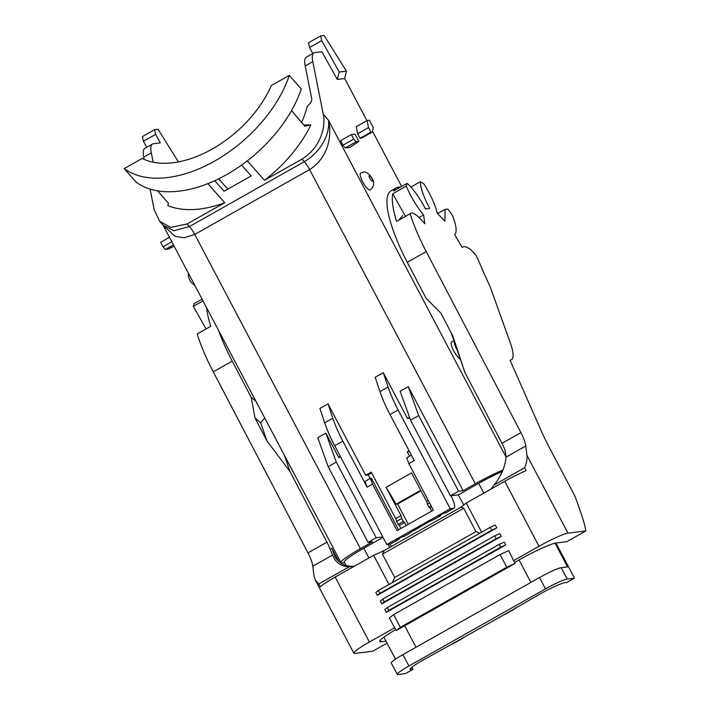 <?xml version="1.0" encoding="UTF-8"?>
<svg xmlns="http://www.w3.org/2000/svg" width="710" height="710" viewBox="0 0 710 710"><rect width="100%" height="100%" fill="white"/><g stroke="black" fill="none" stroke-linecap="round" stroke-linejoin="round"><path stroke-width="1.06" d="M367.079 120.54L369.448 120.256L373.336 127.631L372.342 131.989L370.886 132.166L368.49 127.623L367.079 120.54L356.242 126.664L357.654 133.746L360.05 138.281L361.505 138.104L372.342 131.989M163.105 225.203L173.879 230.714L189.446 226.534L304.324 161.676C322.837 150.724 330.416 131.448 328.366 120.07L323.263 114.292L312.799 61.681L305.211 65.968L311.708 98.637A6.452 3.896 138.6 0 1 309.169 104.352A6.452 3.896 -41.4 0 0 306.729 108.195A91.492 55.265 138.6 0 1 301.537 122.475M305.211 65.968A32.261 8.52 -119.4 0 1 306.356 57.146L313.944 52.868A32.261 8.52 60.6 0 0 312.799 61.681M312.853 53.481L309.516 47.508L308.459 42.813L320.654 35.926L321.71 40.621L339.211 72.029L346.436 71.133L324.133 35.5L320.654 35.926M555.06 543.185L567.574 566.908L561.202 567.689A19.356 2.023 152.2 0 0 539.493 577.541L402.934 654.638A19.356 2.023 152.2 0 0 391.272 662.998L397.254 674.349A19.356 2.023 -27.8 0 1 408.924 665.989L545.475 588.892A19.356 2.023 -27.8 0 1 567.192 579.041L574.47 578.144L566.882 582.431L565.125 582.644A22.578 2.361 -27.8 0 0 539.786 594.137L513.002 609.641A38.713 10.224 -119.4 0 0 514.076 609.295L505.405 614.185A38.713 10.224 60.6 0 1 504.331 614.532L460.976 639.009A38.713 10.224 -119.4 0 0 462.059 638.663L453.388 643.562A38.713 10.224 60.6 0 1 452.314 643.908L423.826 659.617A22.578 2.361 -27.8 0 0 410.211 669.361A22.578 2.361 -27.8 0 0 411.223 669.539L412.98 669.326L411.898 667.258M555.939 543.008L574.47 578.144M398.798 220.153L402.712 215.538M313.944 52.868A32.261 8.52 60.6 0 1 314.841 52.575L321.843 51.715L337.286 79.431L344.705 78.517L366.91 120.638M372.51 131.243L401.629 186.473M358.887 141.459L349.87 147.352L345.326 147.911L356.163 141.787L358.887 141.459L355.018 134.119L351.379 134.563L353.757 139.062L342.921 145.186L345.326 147.911M351.379 134.563L340.543 140.686L342.921 145.186M370.185 189.898A9.674 2.556 -119.4 0 1 363.2 182.745A9.674 2.556 -119.4 0 1 360.653 173.045L363.13 172.228C365.685 171.323 368.552 173.178 371.72 177.784C374.773 182.452 374.259 186.49 370.176 189.898M460.213 358.861A9.674 2.556 -119.4 0 1 454.16 351.681A9.674 2.556 -119.4 0 1 451.658 342.051L453.938 340.764M155.623 134.394L143.429 141.281L142.373 136.586L154.567 129.699L155.623 134.394L160.353 142.887L153.36 143.748A32.261 8.52 60.6 0 0 152.464 144.041L144.875 148.328A32.261 8.52 60.6 0 0 143.731 157.141L144.183 159.413M457.142 349.995L454.151 341.386A9.674 2.556 60.6 0 0 457.142 349.995L464.988 372.626L501.97 443.333A19.356 5.112 -119.4 0 1 504.943 449.856L506.07 457.098L328.366 120.07C332.156 134.039 329.138 157.3 309.622 169.575L194.744 234.433A12.904 3.408 -119.4 0 0 189.446 226.534L187.156 223.943L170.711 227.413L159.617 221.289L154.194 209.743L150.085 189.082M344.581 562.568L342.415 562.835A32.261 3.372 -27.8 0 1 340.969 562.586A32.261 3.372 -27.8 0 1 360.414 548.653L372.608 541.774L368.055 542.333L328.171 466.683L336.3 462.095L325.881 433.153L338.643 457.355L340.33 456.406M154.567 129.699L158.037 129.273L178.467 161.915M152.464 144.041A32.261 8.52 60.6 0 0 151.31 152.854L153.182 162.226M346.436 71.133L344.705 78.517M408.206 524.353A12.904 3.408 60.6 0 0 406.945 521.743L397.6 504.011L420.977 490.805M398.55 529.802L371.339 478.194L370.434 478.309L372.519 484.105L367.097 487.158L342.85 441.176A51.617 13.632 -119.4 0 1 332.83 418.234L328.029 403.875L365.659 475.247L368.206 474.937L371.676 472.975M368.206 474.937L370.087 478.504M342.85 441.176L334.721 445.765L386.799 544.534L450.202 508.742L453.654 508.316A12.904 3.408 60.6 0 0 454.018 508.2A12.904 3.408 60.6 0 0 451.311 496.521L450.912 495.766M502.423 471.378A32.261 3.372 152.2 0 0 478.691 483.377L458.367 494.852L463.728 505.023M458.367 494.852L450.424 495.828L410.54 420.178L400.12 391.237L408.25 386.648L463.097 490.681L475.292 483.794A32.261 3.372 -27.8 0 1 502.928 470.135M340.702 457.107L338.643 457.355M382.788 536.929L376.185 537.745L336.3 462.095M388.139 544.375L389.737 547.401M390.021 544.144A6.452 1.704 60.6 0 0 391.458 546.425M383.027 537.39L363.804 548.235A32.261 3.372 152.2 0 0 344.368 562.169L346.161 565.577M412.98 669.326L405.534 673.533A32.261 3.372 -27.8 0 1 404.487 673.719L398.124 674.5A19.356 2.023 -27.8 0 1 397.254 674.349M271.344 85.519A91.492 55.265 138.6 0 1 142.151 158.454L124.197 168.598L136.178 182.168A110.068 66.492 -41.4 0 0 226.508 174.687A110.068 66.492 -41.4 0 0 301.271 88.954L289.298 75.375L271.344 85.519M227.786 189.171L218.671 178.831M360.414 548.653L194.744 234.433L184.192 237.77L175.095 236.359L163.034 225.123M325.881 433.153L317.76 437.742L328.171 466.683M328.029 403.875L319.899 408.463L324.701 422.823L332.83 418.234M400.928 528.462L399.331 525.435L397.982 524.441L395.727 518.602L371.223 472.115L365.659 475.247M395.727 518.602L401.008 515.62L386.071 487.291L411.543 472.913L426.479 501.242L428.165 500.284M409.581 456.202L407.238 451.773L409.075 450.735M383.302 372.67L375.173 377.258L379.974 391.618L388.104 387.03L383.302 372.67L407.469 418.501L409.519 417.338M463.097 490.681L458.553 491.24L450.424 495.828M376.185 537.745L368.055 542.333M515.309 607.964A38.713 10.224 -119.4 0 1 514.076 609.295M463.284 637.332A38.713 10.224 -119.4 0 1 462.059 638.663M450.202 508.742L398.124 409.972L389.994 414.56L414.241 460.541L408.827 463.603L433.366 510.144L397.059 530.645L372.519 484.105M408.827 463.603L406.741 457.808L411.409 455.172M370.434 478.309L365.011 481.371L367.097 487.158M413.575 530.388L409.226 533.405A12.904 3.408 60.6 0 0 409.581 533.29L404.265 536.29L402.171 536.662L396.748 539.724L398.381 539.52A12.904 3.408 -119.4 0 0 398.745 539.405L390.615 543.993A12.904 3.408 60.6 0 1 390.26 544.109L398.381 539.52M399.366 538.251A12.904 3.408 -119.4 0 1 398.745 539.405M406.209 525.48L404.611 522.453L399.331 525.435M454.018 508.2L445.889 512.789A12.904 3.408 60.6 0 1 445.525 512.904L443.892 513.108L438.469 516.17L440.36 515.913L440.928 514.785M431.769 507.126L430.082 508.076L431.671 511.102M389.994 414.56A51.617 13.632 -119.4 0 1 379.974 391.618M386.799 544.534L390.26 544.109M334.721 445.765A51.617 13.632 -119.4 0 1 324.701 422.823M409.581 533.29A12.904 3.408 60.6 0 0 410.016 532.793M420.719 490.317L396.144 504.189L397.6 504.011M396.144 504.189L386.071 487.291M401.008 515.62L401.745 518.486L396.428 521.486M397.982 524.441L403.298 521.442L401.745 518.486M403.298 521.442L404.611 522.453M440.369 515.904L435.052 518.912A12.904 3.408 -119.4 0 1 434.689 519.028L440.022 516.01M413.735 530.698L428.538 521.939L434.689 519.028M430.082 508.076L428.769 507.055L426.479 501.242M407.238 451.773L409.501 451.551M409.83 418.208L407.469 418.501M398.124 409.972A51.617 13.632 -119.4 0 1 388.104 387.03M303.809 125.04L310.909 124.88L304.83 126.202L291.553 110.574M323.263 114.292C326.059 126.717 320.485 147.733 302.034 159.084L264.457 180.304A105.426 63.687 -41.4 0 0 310.909 124.88M187.156 223.943L224.733 202.732A105.426 63.687 138.6 0 1 167.844 205.651L168.43 203.211L157.513 190.839M408.25 386.648L418.669 415.59L410.54 420.178M428.769 507.055L431.05 505.768M429.497 502.822L427.216 504.109M418.669 415.59L458.553 491.24M360.05 138.281L370.886 132.166M357.654 133.746L368.49 127.623M169.459 237.282L160.637 242.261L163.007 246.761L171.829 241.782M173.488 244.932L165.412 249.485L168.146 249.148L174.136 246.148M165.412 249.485L163.007 246.761M356.163 141.787L353.757 139.062M241.604 165.075L251.207 175.947L224.049 191.283L214.722 180.713M247.293 160.851L264.457 180.304M207.879 183.633L224.733 202.732M289.298 75.375A110.068 66.492 138.6 0 1 214.535 161.117A110.068 66.492 138.6 0 1 124.197 168.598M321.71 40.621L309.516 47.508M337.286 79.431L339.211 72.029M143.429 141.281L146.766 147.263M353.225 566.314C344.865 566.642 338.608 563.11 334.463 555.708L331.934 548.431L329.91 548.679A19.356 5.112 -119.4 0 0 326.937 542.156L289.955 471.449L284.266 455.03M395.736 629.584A32.261 3.372 152.2 0 0 379.717 641.547A32.261 3.372 152.2 0 0 381.163 641.796L386.036 641.201M255.911 401.265L251.198 397.351L232.25 361.133A79.839 21.087 -119.4 0 1 218.556 330.407M454.151 341.386L451.196 332.857M464.988 372.626L452.847 336.007L440.857 313.092L426.222 298.528L407.274 262.31A79.839 21.087 -119.4 0 1 390.979 190.875L396.402 187.813A79.839 21.087 60.6 0 0 394.13 190.085A79.839 21.087 60.6 0 0 393.659 190.972L407.203 183.322A79.839 21.087 60.6 0 0 406.315 186.118L392.772 193.768A79.839 21.087 60.6 0 0 396.606 221.396L410.149 213.745A79.839 21.087 -119.4 0 0 426.24 251.606L520.936 432.63A19.356 5.112 -119.4 0 1 525.791 445.969L526.909 455.261C527.335 459.077 526.572 463.248 524.601 467.766L494.062 485.001A32.261 30.929 83 0 1 490.574 489.297M514.439 562.533L520.004 559.391A32.261 3.372 -27.8 0 1 556.187 542.972L566.837 541.668L585.803 530.956L567.973 533.148L526.909 455.261M435.78 561.761L379.85 593.338L378.35 590.498L490.211 527.344L491.71 530.175L435.78 561.761M440.271 570.272L384.332 601.849L382.841 599.009L494.701 535.855L496.201 538.695L440.271 570.272M444.753 578.783L388.823 610.36L387.332 607.529L499.192 544.366L500.683 547.206L444.753 578.783M396.233 630.533L389.293 618.028L393.615 614.62L400.316 627.321L506.754 567.219L514.954 563.5L396.233 630.533L400.316 627.321M514.954 563.5L508.742 550.587L500.062 554.528L506.754 567.219M500.062 554.528L393.615 614.62M392.284 582.626L394.724 577.496L382.415 554.155L384.11 550.569L461.065 507.126L466.275 503.026L504.757 481.291L539.023 546.283A25.808 2.698 -27.8 0 1 567.973 533.148M479.782 533.228L476.002 531.604L463.701 508.262L382.415 554.155M476.002 531.604L394.724 577.496M491.71 530.175L496.778 527.876L377.329 595.317L379.85 593.338M377.329 595.317L375.83 592.486L378.35 590.498M496.778 527.876L495.278 525.045L490.211 527.344M494.701 535.855L499.769 533.556L501.26 536.396L496.201 538.695M501.26 536.396L381.811 603.837L380.32 600.997L382.841 599.009M381.811 603.837L384.332 601.849M499.192 544.366L504.26 542.067L505.751 544.907L500.683 547.206M505.751 544.907L386.302 612.348L384.811 609.508L387.332 607.529M386.302 612.348L388.823 610.36M481.646 532.18L466.275 503.026M463.701 508.262L461.065 507.126M389.009 584.481L373.637 555.327L335.147 577.053L369.413 642.044A25.808 2.698 152.2 0 0 353.864 653.191A25.808 2.698 152.2 0 0 355.018 653.386L372.839 651.194L387.065 643.162M384.11 550.569L373.637 555.327M335.147 577.053A25.808 2.698 -27.8 0 0 320.317 586.877L318.79 583.966L349.329 566.722A32.261 30.929 -97 0 0 351.787 566.527A32.261 30.929 -97 0 0 354.707 566.012M513.942 560.447L539.023 546.283M394.494 627.889L369.413 642.044M504.757 481.291A25.808 2.698 152.2 0 1 526.137 470.668L524.601 467.766M329.91 548.679L332.546 555.078C335.759 562.799 341.359 566.686 349.329 566.722M326.937 542.156L307.971 552.868A19.356 5.112 -119.4 0 1 312.826 566.207L313.953 575.499L315.338 580.123L318.79 583.966M525.791 445.969L506.07 457.098C505.014 467.242 501.011 476.543 494.062 485.001M260.668 422.734L266.978 440.954L254.996 418.039L260.668 422.734L264.759 418.03M206.663 307.856A79.839 21.087 60.6 0 0 210.737 326.334L197.185 333.984L210.808 326.289M251.198 397.351L254.996 418.039M289.955 471.449L266.978 440.954M202.075 299.141L194.247 303.56A79.839 21.087 60.6 0 0 193.351 306.356L203.007 300.907M193.351 306.356L206.069 328.97M307.971 552.868L213.284 371.845A79.839 21.087 -119.4 0 1 197.185 333.984M405.481 216.381L392.763 193.768M400.52 187.103A79.839 21.087 60.6 0 0 396.402 187.813M585.803 530.956A64.521 17.04 60.6 0 0 581.641 515.132L576.662 500.692A19.356 5.112 -119.4 0 0 573.023 492.447L548.582 446.084A64.521 17.04 60.6 0 1 541.81 432.115L510.073 360.298A126.353 33.37 60.6 0 0 511.324 359.721A126.353 33.37 60.6 0 0 511.519 359.606A32.261 8.52 60.6 0 0 510.454 343.285L490.184 286.84L483.244 271.681A79.839 21.087 60.6 0 0 479.002 261.768A79.839 21.087 60.6 0 0 476.046 255.485C469.23 246.982 464.704 245.527 462.148 247.382L454.613 234.575C457.204 232.232 456.477 225.824 452.447 215.343A79.839 21.087 60.6 0 0 447.895 209.104L445.037 209.37L444.913 221.263L437.262 213.24C435.052 204.294 430.606 194.531 423.914 183.952A79.839 21.087 60.6 0 0 420.355 181.707L410.904 187.049M418.998 217.517L423.595 214.926L424.82 223.739C418.474 216.239 412.404 210.976 410.149 213.745L396.677 221.351M406.315 186.118C410.912 196.954 416.672 206.557 423.595 214.926M420.355 181.707C420.568 188.177 423.675 197.087 429.692 208.447L425.494 208.962C419.521 197.602 413.433 189.055 407.203 183.322M425.467 208.909L426.009 208.607L425.494 208.962M561.202 567.689L567.192 579.041M483.821 493.113L478.691 483.377M404.682 625.767L416.016 647.254M530.894 582.395L519.045 559.933M363.804 548.235L368.943 557.98M410.637 668.429L411.223 669.539M475.292 483.794L309.622 169.575A12.904 3.408 -119.4 0 0 304.324 161.676L302.034 159.084M452.314 643.908L460.976 639.009M504.331 614.532L513.002 609.641M402.934 654.638L408.924 665.989M545.475 588.892L539.493 577.541M403.892 536.414L409.226 533.405M445.525 512.904L453.654 508.316M371.818 178.45A3.222 0.852 -119.4 0 1 372.297 181.254A3.222 0.852 -119.4 0 1 369.892 178.467A3.222 0.852 -119.4 0 1 369.342 175.574A3.222 0.852 -119.4 0 1 371.818 178.45M151.31 152.854L143.731 157.141M331.934 548.431L338.759 561.37M380.32 640.216L381.163 641.796M312.826 566.207L332.546 555.078M232.25 361.133L213.284 371.845M407.274 262.31L426.24 251.606M501.97 443.333L520.936 432.63M395.505 659.164L383.906 637.163M340.969 562.586L163.22 225.452M188.301 273.022L188.487 276.989L189.748 280.086L191.194 282.385L194.93 285.597M163.673 225.851L160.247 221.964M315.222 579.91L353.864 653.191M437.617 213.559L445.037 209.37M510.117 360.405L511.324 359.721"/></g></svg>
